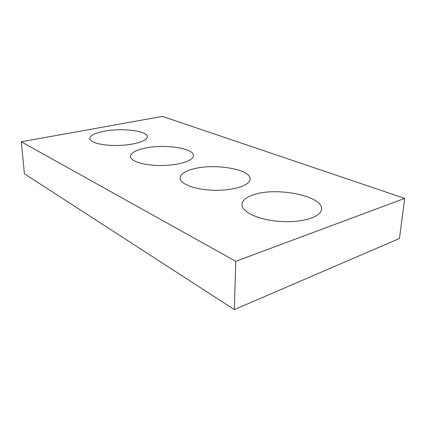 <?xml version="1.0" encoding="UTF-8"?>
<svg xmlns="http://www.w3.org/2000/svg" width="426" height="426" viewBox="0 0 426 426"><rect width="100%" height="100%" fill="white"/><g stroke="black" fill="none" stroke-linecap="round" stroke-linejoin="round"><path stroke-width="0.64" d="M21.3 141.783L162.423 116.399L404.7 198.388L399.45 238.496L234.327 309.601L24.404 173.771L21.3 141.783L235.78 261.324L234.327 309.601M254.476 194.469C246.553 196.887 242.383 200.204 241.968 204.421C241.393 211.887 258.779 220.104 280.542 221.472C302.295 222.942 321.268 216.93 321.545 209.272C323.249 196.066 277.422 186.844 254.476 194.469M193.67 168.861C184.98 171.087 180.459 174.138 180.102 178.02C179.852 184.064 195.715 190.007 214.842 190.289C233.97 190.646 250.19 185.214 250.137 179.128C251.132 169.287 214.688 163.174 193.67 168.861M144.638 148.216C135.516 150.229 130.793 152.971 130.457 156.454C130.383 161.39 144.978 165.794 162.152 165.522C179.325 165.315 193.654 160.533 193.431 155.618C194.038 148.078 163.898 143.812 144.638 148.216M104.258 131.208C94.939 133.024 90.115 135.468 89.779 138.551C89.795 142.641 103.321 145.985 118.971 145.436C134.627 144.941 147.561 140.766 147.258 136.735C147.646 130.809 121.974 127.704 104.258 131.208M404.7 198.388L235.78 261.324"/></g></svg>
